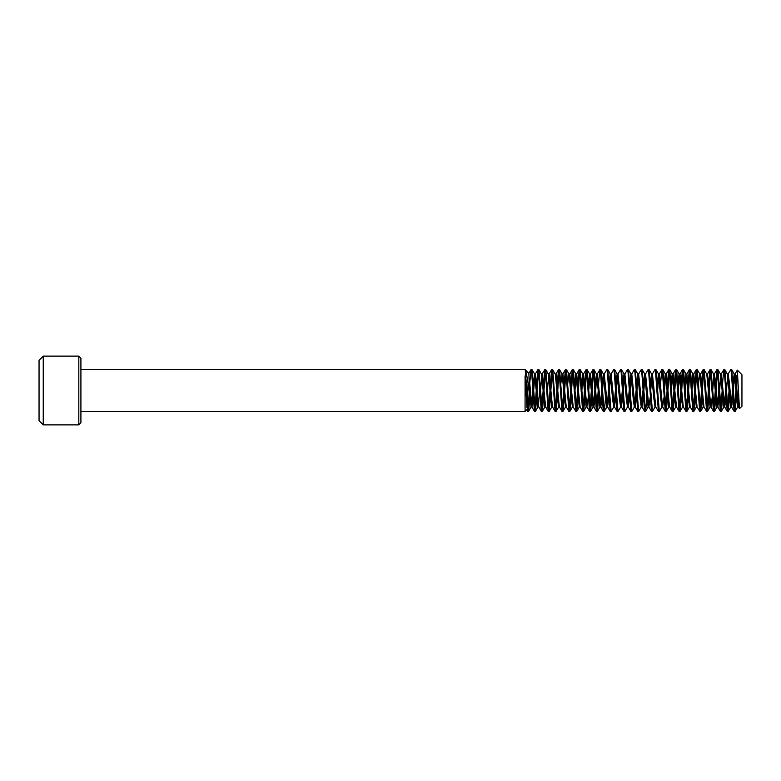 <?xml version="1.0" encoding="UTF-8"?>
<svg xmlns="http://www.w3.org/2000/svg" width="781" height="781" viewBox="0 0 781 781"><rect width="100%" height="100%" fill="white"/><g stroke="black" fill="none" stroke-linecap="round" stroke-linejoin="round"><path stroke-width="1.17" d="M78.822 356.126L80.912 358.215L80.912 422.785L78.822 424.874L78.822 356.126L43.238 356.126L43.238 424.874L78.822 424.874M43.238 424.874L39.05 420.686L39.05 360.314L43.238 356.126M528.063 383.735L527.36 401.297M526.98 407.897L525.076 375.925L525.076 411.431L526.697 409.81M529.547 393.312L528.874 373.367L525.076 369.579C526.287 372.166 527.614 379.146 529.088 390.5L531.07 406.96L531.929 406.96L529.547 381.03M737.332 370.116L741.95 374.734L741.95 406.266L739.451 408.678L737.332 370.116L734.95 374.138M739.041 405.046L738.504 406.96L737.645 406.96L735.927 390.5L734.638 409.791M736.405 397.412L735.155 411.353L734.12 411.353L731.338 372.371L730.762 369.569L728.068 374.138M735.067 411.431L731.709 369.647L730.762 369.569M529.284 391.73L528.063 409.791M529.83 397.412L528.581 411.353L527.546 411.353L525.076 375.925M528.493 411.431L525.222 369.784M543.605 397.412L542.346 411.353L541.311 411.353L538.822 406.96L537.963 406.96L536.235 390.5L534.946 409.791M536.723 397.412L535.463 411.353L534.429 411.353L531.646 372.371L530.982 369.647L529.733 383.588M535.375 411.431L532.017 369.647L531.07 369.569M545.655 406.96L544.845 406.96L543.127 390.5L541.829 409.791M541.311 411.353L538.529 372.371L537.875 369.647L536.615 383.588M542.258 411.431L538.91 369.647L537.963 369.569M552.538 406.96L551.728 406.96L550.009 390.5L548.721 409.791M550.488 397.412L549.238 411.353L548.203 411.353L545.421 372.371L544.757 369.647L543.498 383.588M549.15 411.431L545.792 369.647L544.845 369.569M559.421 406.96L558.62 406.96L556.892 390.5L555.603 409.791M557.38 397.412L556.121 411.353L555.086 411.353L552.304 372.371L551.64 369.647L550.39 383.588M556.033 411.431L552.675 369.647L551.728 369.569M566.303 406.96L565.503 406.96L563.784 390.5L562.486 409.791M564.263 397.412L563.003 411.353L561.969 411.353L559.186 372.371L558.532 369.647L557.273 383.588M562.916 411.431L559.567 369.647L558.62 369.569M573.195 406.96L572.385 406.96L570.667 390.5L569.378 409.791M571.145 397.412L569.896 411.353L568.861 411.353L566.079 372.371L565.415 369.647L564.155 383.588M569.808 411.431L566.45 369.647L565.503 369.569M580.078 406.96L579.277 406.96L577.549 390.5L576.261 409.791M578.038 397.412L576.778 411.353L575.743 411.353L572.961 372.371L572.297 369.647L571.048 383.588M576.69 411.431L573.332 369.647L572.385 369.569M586.961 406.96L586.16 406.96L584.442 390.5L583.143 409.791M584.92 397.412L583.661 411.353L582.626 411.353L579.844 372.371L579.19 369.647L577.93 383.588M583.573 411.431L580.224 369.647L579.277 369.569M595.142 397.412L593.902 406.96L593.043 406.96L591.324 390.5L590.036 409.791M591.803 397.412L590.553 411.353L589.518 411.353L586.736 372.371L586.072 369.647L584.813 383.588M590.465 411.431L587.107 369.647L586.16 369.569M602.034 397.412L600.794 406.96L599.935 406.96L598.207 390.5L596.918 409.791M598.695 397.412L597.436 411.353L596.401 411.353L593.619 372.371L592.955 369.647L591.705 383.588M597.348 411.431L593.99 369.647L593.043 369.569M605.578 397.412L604.318 411.353L603.283 411.353L600.501 372.371L599.847 369.647L598.588 383.588M604.23 411.431L600.882 369.647L599.935 369.569M613.817 406.862L611.211 411.353L610.176 411.353L607.393 372.371L606.817 369.569L604.123 374.138M611.123 411.431L607.764 369.647L606.817 369.569M620.7 406.862L618.093 411.353L617.058 411.353L614.276 372.371L613.7 369.569L611.006 374.138M618.005 411.431L614.647 369.647L613.7 369.569M627.582 406.862L624.976 411.353L623.941 411.353L621.159 372.371L620.592 369.569L617.898 374.138M624.888 411.431L621.539 369.647L620.592 369.569M634.475 406.862L631.868 411.353L630.833 411.353L628.051 372.371L627.475 369.569L624.78 374.138M631.78 411.431L628.422 369.647L627.475 369.569M641.357 406.862L638.751 411.353L637.716 411.353L634.933 372.371L634.357 369.569L631.663 374.138M638.663 411.431L635.304 369.647L634.357 369.569M646.893 397.412L645.633 411.353L644.598 411.353L641.816 372.371L641.25 369.569L638.555 374.138M645.545 411.431L642.197 369.647L641.25 369.569M655.132 406.862L652.525 411.353L651.491 411.353L648.708 372.371L648.132 369.569L645.438 374.138M652.438 411.431L649.079 369.647L648.132 369.569M662.015 406.862L659.408 411.353L658.373 411.353L655.591 372.371L655.015 369.569L652.32 374.138M659.32 411.431L655.962 369.647L655.015 369.569M674.433 397.412L673.183 411.353L672.148 411.353L669.649 406.96L668.79 406.96L667.072 390.5L665.773 409.791M667.55 397.412L666.291 411.353L665.256 411.353L662.473 372.371L661.819 369.647L660.56 383.588M666.203 411.431L662.854 369.647L661.907 369.569M676.483 406.96L675.672 406.96L673.954 390.5L672.666 409.791M672.148 411.353L669.366 372.371L668.702 369.647L667.443 383.588M673.095 411.431L669.737 369.647L668.79 369.569M683.365 406.96L682.565 406.96L680.837 390.5L679.548 409.791M681.325 397.412L680.066 411.353L679.031 411.353L676.248 372.371L675.585 369.647L674.335 383.588M679.978 411.431L676.619 369.647L675.672 369.569M690.248 406.96L689.447 406.96L687.729 390.5L686.431 409.791M688.207 397.412L686.948 411.353L685.913 411.353L683.131 372.371L682.477 369.647L681.217 383.588M686.86 411.431L683.512 369.647L682.565 369.569M697.14 406.96L696.33 406.96L694.612 390.5L693.323 409.791M695.09 397.412L693.84 411.353L692.806 411.353L690.023 372.371L689.359 369.647L688.1 383.588M693.753 411.431L690.394 369.647L689.447 369.569M704.023 406.96L703.222 406.96L701.494 390.5L700.206 409.791M701.982 397.412L700.723 411.353L699.688 411.353L696.906 372.371L696.242 369.647L694.992 383.588M700.635 411.431L697.277 369.647L696.33 369.569M712.204 397.412L710.964 406.96L710.105 406.96L708.387 390.5L707.088 409.791M708.865 397.412L707.606 411.353L706.571 411.353L703.788 372.371L703.134 369.647L701.875 383.588M707.518 411.431L704.169 369.647L703.222 369.569M719.086 397.412L717.846 406.96L716.987 406.96L715.269 390.5L713.98 409.791M715.747 397.412L714.498 411.353L713.463 411.353L710.681 372.371L710.017 369.647L708.757 383.588M714.41 411.431L711.052 369.647L710.105 369.569M725.979 397.412L724.739 406.96L723.88 406.96L722.152 390.5L720.863 409.791M722.64 397.412L721.38 411.353L720.346 411.353L717.563 372.371L716.899 369.647L715.65 383.588M721.293 411.431L717.934 369.647L716.987 369.569M732.861 397.412L731.621 406.96L730.762 406.96L729.044 390.5L727.746 409.791M729.522 397.412L728.263 411.353L727.228 411.353L724.446 372.371L723.792 369.647L722.532 383.588M728.175 411.431L724.827 369.647L723.88 369.569M538.392 371.209L537.094 390.5L535.375 374.04L534.575 374.04M545.275 371.209L543.986 390.5L542.258 374.04L541.458 374.04M552.157 371.209L550.869 390.5L549.15 374.04L548.291 374.04L545.792 369.647M559.05 371.209L557.751 390.5L556.033 374.04L555.174 374.04L552.675 369.647M565.932 371.209L564.643 390.5L562.916 374.04L562.056 374.04L560.817 383.588M572.815 371.209L571.526 390.5L569.808 374.04L568.949 374.04L567.709 383.588M579.707 371.209L578.409 390.5L576.69 374.04L575.831 374.04L574.591 383.588M586.59 371.209L585.301 390.5L583.573 374.04L582.714 374.04L581.474 383.588M593.472 371.209L592.183 390.5L590.465 374.04L589.606 374.04L588.366 383.588M669.219 371.209L667.931 390.5L666.203 374.04L665.344 374.04L664.104 383.588M676.102 371.209L674.813 390.5L673.095 374.04L672.236 374.04L670.996 383.588M682.994 371.209L681.696 390.5L679.978 374.04L679.119 374.04L677.879 383.588M689.877 371.209L688.588 390.5L686.86 374.04L686.001 374.04L684.761 383.588M696.759 371.209L695.471 390.5L693.753 374.04L692.893 374.04L691.654 383.588M703.652 371.209L702.353 390.5L700.635 374.04L699.776 374.04L698.536 383.588M710.534 371.209L709.246 390.5L707.518 374.04L706.659 374.04L704.169 369.647M717.417 371.209L716.128 390.5L714.41 374.04L713.551 374.04L711.052 369.647M533.169 397.412L531.929 406.96M532.798 390.5L531.5 405.671M738.504 406.96L736.21 382.27L735.067 374.04L734.257 374.04M738.758 399.237L738.074 405.671M731.621 406.96L729.327 382.27L728.175 374.04L727.375 374.04M732.48 390.5L731.192 405.671M724.739 406.96L721.293 374.04L720.433 374.04L717.934 369.647M725.598 390.5L724.309 405.671M717.846 406.96L716.128 390.5M718.715 390.5L717.417 405.671M710.964 406.96L709.246 390.5M706.571 411.353L703.964 406.862L702.353 390.5M699.688 411.353L697.082 406.862L695.471 390.5M692.806 411.353L690.189 406.862L688.588 390.5M685.913 411.353L683.307 406.862L681.696 390.5M676.531 406.96L674.813 390.5M669.532 406.862L667.931 390.5M664.006 397.412L662.649 406.862L659.32 374.04L658.461 374.04L657.221 383.588M662.766 406.96L661.907 406.96L660.755 398.73L658.461 374.04M658.373 411.353L655.767 406.862L652.438 374.04L651.579 374.04L650.339 383.588M655.825 406.96L655.015 406.96L653.873 398.73L651.579 374.04M650.231 397.412L648.884 406.862L645.545 374.04L644.686 374.04L643.446 383.588M648.991 406.96L648.132 406.96L646.98 398.73L644.686 374.04M643.349 397.412L641.992 406.862L638.663 374.04L637.804 374.04L636.564 383.588M642.968 390.5L641.679 405.671M642.109 406.96L641.25 406.96L640.098 398.73L637.804 374.04M636.456 397.412L635.109 406.862L631.78 374.04L630.921 374.04L629.681 383.588M636.085 390.5L634.787 405.671M635.217 406.96L634.357 406.96L633.215 398.73L630.921 374.04M629.574 397.412L628.227 406.862L624.888 374.04L624.029 374.04L622.789 383.588M629.193 390.5L627.904 405.671M628.334 406.96L627.475 406.96L626.323 398.73L624.029 374.04M622.691 397.412L621.334 406.862L618.005 374.04L617.146 374.04L615.906 383.588M622.311 390.5L621.022 405.671M621.451 406.96L620.592 406.96L619.44 398.73L617.146 374.04M615.799 397.412L614.452 406.862L611.123 374.04L610.264 374.04L609.024 383.588M615.428 390.5L614.13 405.671M614.559 406.96L613.7 406.96L612.558 398.73L610.264 374.04M608.916 397.412L607.569 406.862L604.23 374.04L603.371 374.04L602.131 383.588M608.536 390.5L607.247 405.671M607.677 406.96L606.817 406.96L605.665 398.73L603.371 374.04M600.794 406.96L597.348 374.04L596.489 374.04L595.249 383.588M601.653 390.5L600.364 405.671M593.902 406.96L592.183 390.5M594.771 390.5L593.472 405.671M588.259 397.412L586.912 406.862L585.301 390.5M580.137 406.96L578.409 390.5M573.244 406.96L571.526 390.5M568.861 411.353L566.254 406.862L564.643 390.5M561.969 411.353L559.362 406.862L557.751 390.5M555.086 411.353L552.479 406.862L550.869 390.5M548.203 411.353L545.597 406.862L543.986 390.5M538.705 406.862L537.094 390.5M539.681 390.5L538.392 405.671M734.638 375.329L733.339 390.5M735.927 390.5L734.316 374.138L731.709 369.647M734.208 374.04L732.968 383.588M727.746 375.329L726.457 390.5M729.044 390.5L727.316 374.04M720.863 375.329L719.574 390.5M722.152 390.5L720.541 374.138M713.98 375.329L712.682 390.5M715.269 390.5L713.658 374.138M708.387 390.5L706.776 374.138M701.494 390.5L699.776 374.04M693.323 375.329L692.025 390.5M694.612 390.5L692.893 374.04M686.431 375.329L685.142 390.5M687.729 390.5L686.001 374.04M679.548 375.329L678.259 390.5M680.837 390.5L679.119 374.04M672.666 375.329L671.367 390.5M673.954 390.5L672.236 374.04M665.773 375.329L664.485 390.5M667.072 390.5L665.344 374.04M658.891 375.329L657.602 390.5M652.008 375.329L650.71 390.5M645.116 375.329L643.827 390.5M638.233 375.329L636.945 390.5M631.351 375.329L630.052 390.5M624.458 375.329L623.17 390.5M617.576 375.329L616.287 390.5M610.693 375.329L609.395 390.5M603.801 375.329L602.512 390.5M596.918 375.329L595.63 390.5M598.207 390.5L596.489 374.04M590.036 375.329L588.737 390.5M591.324 390.5L589.606 374.04M583.143 375.329L581.855 390.5M584.442 390.5L582.714 374.04M576.261 375.329L574.972 390.5M577.549 390.5L575.831 374.04M570.667 390.5L568.949 374.04M563.784 390.5L562.056 374.04M556.892 390.5L555.281 374.138M548.721 375.329L547.422 390.5M550.009 390.5L548.399 374.138M541.829 375.329L540.54 390.5M543.127 390.5L541.516 374.138L538.91 369.647M534.946 375.329L533.657 390.5M536.235 390.5L534.634 374.138L532.017 369.647M534.516 374.04L533.277 383.588M736.786 375.563L736.786 390.5M80.912 411.431L525.076 411.431M80.912 369.569L525.076 369.569M531.187 406.862L528.581 411.353M538.07 406.862L535.463 411.353M544.953 406.862L542.346 411.353M551.845 406.862L549.238 411.353M558.727 406.862L556.121 411.353M562.174 374.138L559.567 369.647M565.61 406.862L563.003 411.353M569.056 374.138L566.45 369.647M572.502 406.862L569.896 411.353M575.939 374.138L573.332 369.647M579.385 406.862L576.778 411.353M582.831 374.138L580.224 369.647M586.267 406.862L583.661 411.353M589.714 374.138L587.107 369.647M593.16 406.862L590.553 411.353M596.596 374.138L593.99 369.647M600.042 406.862L597.436 411.353M603.488 374.138L600.882 369.647M606.925 406.862L604.318 411.353M610.371 374.138L607.764 369.647M617.254 374.138L614.647 369.647M624.146 374.138L621.539 369.647M631.028 374.138L628.422 369.647M637.911 374.138L635.304 369.647M644.803 374.138L642.197 369.647M648.24 406.862L645.633 411.353M651.686 374.138L649.079 369.647M658.568 374.138L655.962 369.647M665.461 374.138L662.854 369.647M668.897 406.862L666.291 411.353M672.343 374.138L669.737 369.647M675.79 406.862L673.183 411.353M679.226 374.138L676.619 369.647M682.672 406.862L680.066 411.353M686.118 374.138L683.512 369.647M689.555 406.862L686.948 411.353M693.001 374.138L690.394 369.647M696.447 406.862L693.84 411.353M699.883 374.138L697.277 369.647M703.33 406.862L700.723 411.353M710.212 406.862L707.606 411.353M717.104 406.862L714.498 411.353M723.987 406.862L721.38 411.353M727.433 374.138L724.827 369.647M730.87 406.862L728.263 411.353M737.762 406.862L735.155 411.353M526.638 409.791L527.546 411.353M530.982 369.647L528.805 373.396M534.429 411.353L531.822 406.862M537.875 369.647L535.268 374.138M544.757 369.647L542.151 374.138M551.64 369.647L549.033 374.138M558.532 369.647L555.926 374.138M565.415 369.647L562.808 374.138M572.297 369.647L569.691 374.138M575.743 411.353L573.137 406.862M579.19 369.647L576.583 374.138M582.626 411.353L580.019 406.862M586.072 369.647L583.466 374.138M589.518 411.353L586.912 406.862M592.955 369.647L590.348 374.138M596.401 411.353L593.794 406.862M599.847 369.647L597.24 374.138M603.283 411.353L600.677 406.862M610.176 411.353L607.569 406.862M617.058 411.353L614.452 406.862M623.941 411.353L621.334 406.862M630.833 411.353L628.227 406.862M637.716 411.353L635.109 406.862M644.598 411.353L641.992 406.862M651.491 411.353L648.884 406.862M661.819 369.647L659.213 374.138M665.256 411.353L662.649 406.862M668.702 369.647L666.095 374.138M675.585 369.647L672.978 374.138M679.031 411.353L676.424 406.862M682.477 369.647L679.86 374.138M689.359 369.647L686.753 374.138M696.242 369.647L693.635 374.138M703.134 369.647L700.518 374.138M710.017 369.647L707.41 374.138M713.463 411.353L710.847 406.862M716.899 369.647L714.293 374.138M720.346 411.353L717.739 406.862M723.792 369.647L721.175 374.138M727.228 411.353L724.622 406.862M734.12 411.353L731.504 406.862M739.451 408.678L738.396 406.862"/></g></svg>
